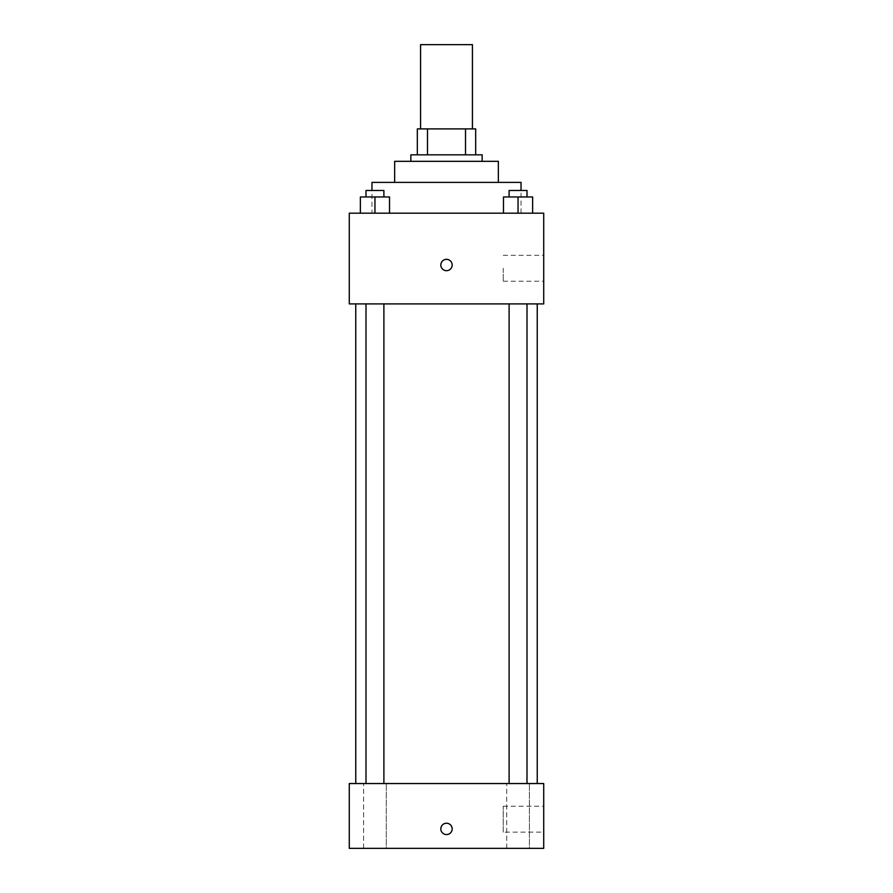 <?xml version="1.0" encoding="UTF-8"?>
<svg xmlns="http://www.w3.org/2000/svg" width="893" height="893" viewBox="0 0 893 893"><rect width="100%" height="100%" fill="white"/><g stroke="black" fill="none" stroke-linecap="round" stroke-linejoin="round"><path stroke-width="0.67" stroke-dasharray="4.46 3.35" d="M420.57 44.65L472.43 44.65M446.5 128.905L420.57 128.905L446.5 128.905M465.521 154.835L465.521 128.905L475.668 128.905L475.668 154.835L427.479 154.835L475.668 154.835M465.521 128.905L417.332 128.905M427.479 154.835L417.332 154.835L427.479 154.835L427.479 128.905M482.153 154.835L410.847 154.835M410.847 161.32L482.153 161.32L410.847 161.32M498.35 161.32L394.65 161.32M394.65 182.384L498.35 182.384L394.65 182.384M521.032 182.384L371.968 182.384M371.968 213.17L521.032 213.17L371.968 213.17L371.968 190.488M360.359 213.17L389.527 213.17L360.359 213.17L389.527 213.17L360.359 213.17L389.527 213.17L374.948 213.17L374.948 196.962L360.359 196.962L383.89 196.962L360.359 196.962L360.359 213.17L374.948 213.17L360.359 213.17L360.359 196.962L360.359 213.17L389.527 213.17L374.948 213.17L374.948 196.962L389.527 196.962L365.996 196.962L389.527 196.962L389.527 213.17L389.527 196.962M503.473 213.17L532.641 213.17L503.473 213.17L532.641 213.17L503.473 213.17L532.641 213.17L518.052 213.17L518.052 196.962L503.473 196.962L527.004 196.962L503.473 196.962L503.473 213.17L518.052 213.17L503.473 213.17L503.473 196.962L503.473 213.17L532.641 213.17L518.052 213.17L518.052 196.962L532.641 196.962L509.11 196.962L532.641 196.962L532.641 213.17L532.641 196.962M543.725 213.17L349.275 213.17L349.275 303.91L543.725 303.91L543.725 213.17M349.275 265.02L349.275 270.691L349.286 265.02M446.5 303.91L355.76 303.91L446.5 303.91M518.052 303.91L527.004 303.91L518.052 303.91M374.948 303.91L365.996 303.91L374.948 303.91M543.725 268.257L543.725 281.228L543.725 268.257M446.5 259.35A5.671 5.671 0 0 0 441.589 267.855A5.671 5.671 0 0 0 451.411 267.855A5.671 5.671 0 0 0 446.5 259.35A5.671 5.671 0 0 0 441.589 267.855A5.671 5.671 0 0 0 451.411 267.855A5.671 5.671 0 0 0 446.5 259.35M446.5 270.691A5.671 5.671 0 0 1 441.589 262.185A5.671 5.671 0 0 1 451.411 262.185A5.671 5.671 0 0 1 446.5 270.691M503.228 268.257L503.228 281.228L503.228 268.257M446.5 783.541L355.76 783.541L446.5 783.541M518.052 783.541L529.415 783.541L518.052 783.541M374.948 783.541L363.585 783.541L374.948 783.541M543.725 783.541L349.275 783.541L349.275 848.35L543.725 848.35L543.725 783.541M446.5 823.234A5.671 5.671 0 0 0 441.589 831.74A5.671 5.671 0 0 0 451.411 831.74A5.671 5.671 0 0 0 446.5 823.234A5.671 5.671 0 0 0 441.589 831.74A5.671 5.671 0 0 0 451.411 831.74A5.671 5.671 0 0 0 446.5 823.234M349.275 834.575L349.286 823.234L349.275 834.575M543.725 832.142L543.725 806.223L543.725 832.142L503.228 832.142L503.228 806.223L503.228 832.142M529.415 848.35L506.699 848.35L529.415 848.35L506.699 848.35L529.415 848.35L529.415 783.541L529.415 848.35M386.301 848.35L363.585 848.35L386.301 848.35L363.585 848.35L386.301 848.35L386.301 783.541L386.301 848.35M446.5 834.575A5.671 5.671 0 0 1 441.589 826.07A5.671 5.671 0 0 1 451.411 826.07A5.671 5.671 0 0 1 446.5 834.575M509.11 196.962L509.11 190.488L527.004 190.488L509.11 190.488L527.004 190.488L527.004 196.962M518.052 213.17L518.052 196.962M365.996 196.962L365.996 190.488L383.89 190.488L365.996 190.488L383.89 190.488L383.89 196.962M374.948 213.17L374.948 196.962M521.032 213.17L521.032 190.488M503.228 281.228L543.725 281.228M503.228 255.298L543.725 255.298M383.89 783.541L383.89 303.91M365.996 783.541L365.996 303.91M527.004 783.541L527.004 303.91M509.11 783.541L509.11 303.91M363.585 848.35L363.585 783.541L363.585 848.35M506.699 848.35L506.699 783.541L506.699 848.35M503.228 806.223L543.725 806.223"/><path stroke-width="1.34" d="M472.43 128.905L472.43 44.65L420.57 44.65L420.57 128.905M427.479 154.835L427.479 128.905L417.332 128.905L417.332 154.835L417.332 128.905M427.479 128.905L475.668 128.905L475.668 154.835M465.521 154.835L465.521 128.905M410.847 161.32L410.847 154.835L482.153 154.835L482.153 161.32M394.65 182.384L394.65 161.32L498.35 161.32L498.35 182.384M371.968 190.488L371.968 182.384L521.032 182.384L521.032 190.488M349.275 213.17L543.725 213.17L543.725 303.91L349.275 303.91L349.275 213.17M446.5 270.691A5.671 5.671 0 0 1 441.589 262.185A5.671 5.671 0 0 1 451.411 262.185A5.671 5.671 0 0 1 446.5 270.691M349.275 783.541L543.725 783.541L543.725 848.35L349.275 848.35L349.275 783.541M446.5 834.575A5.671 5.671 0 0 1 441.589 826.07A5.671 5.671 0 0 1 451.411 826.07A5.671 5.671 0 0 1 446.5 834.575M503.473 213.17L503.473 196.962L532.641 196.962L532.641 213.17L532.641 196.962M518.052 213.17L518.052 196.962M527.004 196.962L527.004 190.488L509.11 190.488L509.11 196.962M360.359 213.17L360.359 196.962L389.527 196.962L389.527 213.17L389.527 196.962M374.948 213.17L374.948 196.962M383.89 196.962L383.89 190.488L365.996 190.488L365.996 196.962M537.24 783.541L537.24 303.91M355.76 783.541L355.76 303.91M509.11 303.91L509.11 783.541M527.004 303.91L527.004 783.541M383.89 783.541L383.89 303.91M365.996 783.541L365.996 303.91"/></g></svg>
